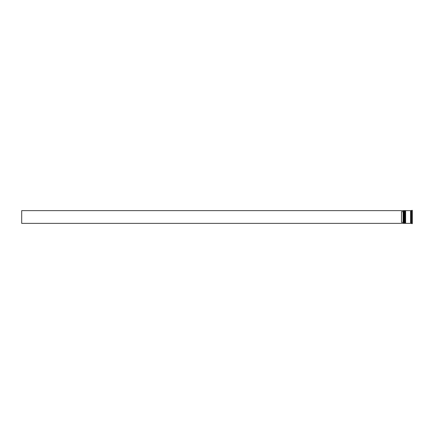 <?xml version="1.0" encoding="UTF-8"?>
<svg xmlns="http://www.w3.org/2000/svg" width="434" height="434" viewBox="0 0 434 434"><rect width="100%" height="100%" fill="white"/><g stroke="black" fill="none" stroke-linecap="round" stroke-linejoin="round"><path stroke-width="0.65" d="M404.412 223.364L404.477 210.636L404.412 223.364L404.222 210.832L404.032 223.364L404.032 210.636L403.457 210.636L403.457 223.364L404.032 223.364M405.367 223.364L405.432 210.636L405.367 223.364L405.177 210.832L404.982 223.364L404.982 210.636L404.667 210.636L404.667 223.364L404.982 223.364M403.392 223.288L403.392 210.636L21.7 210.636L21.7 223.364L403.457 223.364M411.665 220.434L411.665 220.054L411.665 220.434M411.785 223.613L412.3 223.678L412.3 210.322L411.855 210.322L411.855 223.678M411.665 223.483L411.665 210.517M405.622 217L405.622 223.364L410.58 223.364L410.58 210.636L405.622 210.636L405.622 217M411.535 210.636L410.9 210.636L410.9 223.364L411.535 223.364M403.077 211.667L401.488 211.667L401.488 222.333L403.077 222.333L403.077 211.667L403.392 211.347M403.392 222.653L403.077 222.333M411.665 213.946L411.665 213.566M404.412 210.636L404.032 210.636M405.367 210.636L404.982 210.636M410.58 223.331L410.9 223.331M410.58 210.669L410.9 210.669"/></g></svg>
